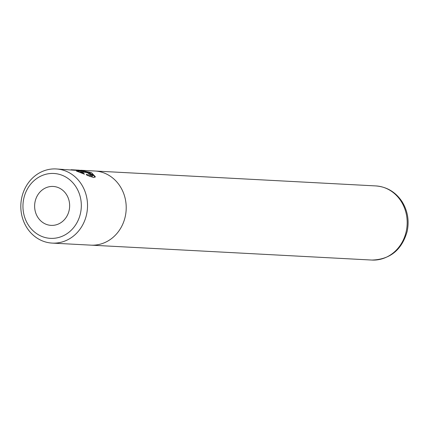 <?xml version="1.0" encoding="UTF-8"?>
<svg xmlns="http://www.w3.org/2000/svg" width="429" height="429" viewBox="0 0 429 429"><rect width="100%" height="100%" fill="white"/><g stroke="black" fill="none" stroke-linecap="round" stroke-linejoin="round"><path stroke-width="0.64" d="M52.204 243.098L90.889 245.147A37.125 33.349 -87 0 0 125.241 216.575A37.125 33.349 -87 0 0 94.825 170.999L80.673 170.249L91.527 172.689L95.351 176.775L93.688 177.558L86.996 175.316L86.229 174.26L91.377 175.745L92.685 175.22L88.91 172.034L79.118 170.168L71.032 169.739L80.266 170.345A37.125 33.349 93 0 1 82.872 170.833L56.14 168.946A37.125 33.349 93 0 1 86.556 214.521A37.125 33.349 93 0 1 52.204 243.098A37.125 33.349 93 0 1 21.788 197.522A37.125 33.349 93 0 1 56.14 168.946M95.12 177.193L92.16 174.056M92.685 175.22L92.476 176.169L91.168 176.705L89.677 176.442M23.799 198.477A32.486 29.183 -87 0 0 45.125 237.527A32.486 29.183 -87 0 0 80.47 213.352A32.486 29.183 -87 0 0 59.143 174.297A32.486 29.183 -87 0 0 23.799 198.477M69.133 210.376A19.487 17.503 -87 0 0 53.169 186.454A19.487 17.503 -87 0 0 35.135 201.453A19.487 17.503 -87 0 0 51.105 225.375A19.487 17.503 -87 0 0 69.133 210.376M88.449 173.557C88.476 173.177 87.655 172.785 85.998 172.383L80.572 172.093L83.612 173.246L84.411 174.169L76.432 171.069L83.494 171.439C85.902 171.209 93.613 174.909 90.846 174.973A37.125 33.349 -87 0 0 88.449 173.557L88.583 173.627M91.334 174.791L90.846 174.973M80.191 170.688L80.266 170.345M80.475 172.512L80.572 172.093M83.499 173.772L83.612 173.246M80.545 172.201L79.526 172.147M375.799 185.923C386.888 186.808 395.64 192.053 402.059 201.646C407.668 210.757 409.373 220.662 407.175 231.37C401.844 249.962 390.074 259.524 371.863 260.054A37.119 33.339 -87 0 0 406.209 231.488A37.119 33.339 -87 0 0 375.799 185.923L95.565 171.048M83.317 172.238L83.494 171.439M371.863 260.054L91.634 245.179"/></g></svg>
